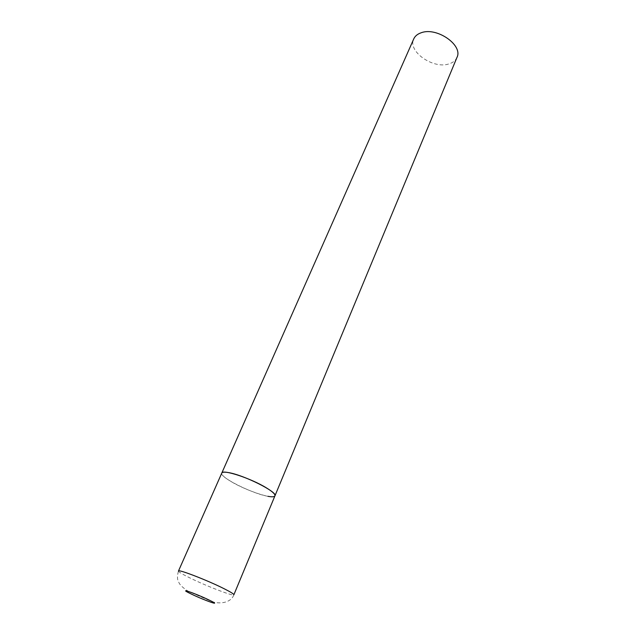 <?xml version="1.0" encoding="UTF-8"?>
<svg xmlns="http://www.w3.org/2000/svg" width="635" height="635" viewBox="0 0 635 635"><rect width="100%" height="100%" fill="white"/><g stroke="black" fill="none" stroke-linecap="round" stroke-linejoin="round"><path stroke-width="0.48" stroke-dasharray="3.17 2.38" d="M267.946 496.324C252.405 493.728 219.004 477.028 221.782 473.091C221.361 474.782 224.457 477.599 231.061 481.552C246.277 490.76 274.034 499.928 274.931 495.871M456.97 57.428C455.573 60.611 452.818 62.794 448.699 63.984C432.919 69.231 407.416 51.197 413.75 38.902M178.475 571.032C178.467 571.833 182.023 574.008 189.151 577.548C205.589 585.748 233.878 596.702 233.87 594.773C230.632 603.845 217.607 604.123 211.114 601.258L188.206 591.256C182.888 587.812 179.753 584.819 178.784 582.279C177.157 579.787 177.054 576.032 178.475 571.032"/><path stroke-width="0.95" d="M266.319 487.823C251.055 478.369 222.282 468.955 221.782 473.091C222.258 472.115 224.322 471.924 227.973 472.511C243.102 474.631 278.193 492.181 274.931 495.871C275.384 494.308 272.518 491.625 266.319 487.823M274.931 495.871L233.87 594.773C233.966 594.05 230.656 592.01 223.949 588.637C207.383 580.271 177.998 568.944 178.475 571.032L413.75 38.902C415.06 36.028 417.576 33.965 421.299 32.726C436.904 26.781 463.336 45.339 456.97 57.428L274.931 495.871C274.391 496.927 272.066 497.086 267.946 496.324M209.256 600.123C194.81 593.098 176.078 586.796 191.206 593.987C205.01 600.694 224.099 607.25 209.256 600.123"/></g></svg>
